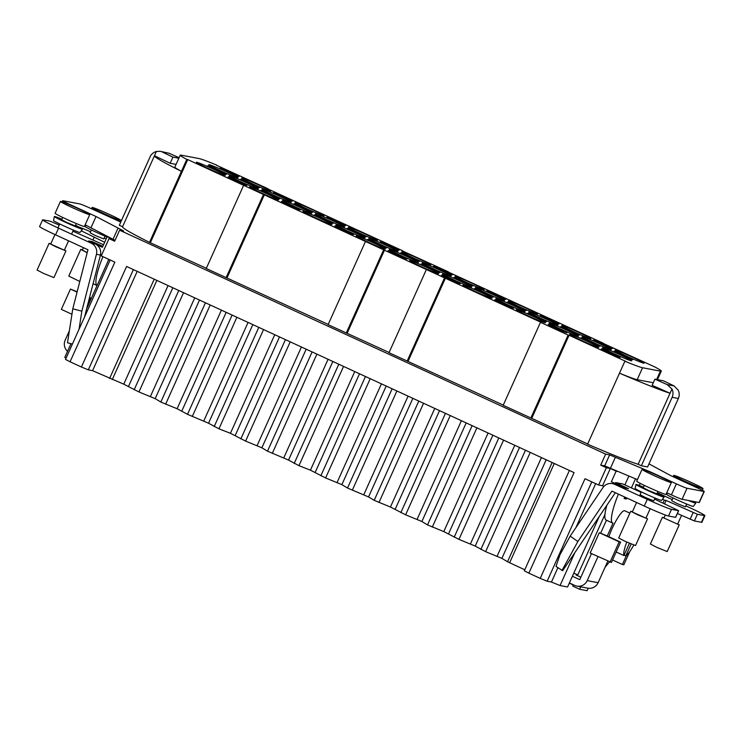 <?xml version="1.0" encoding="UTF-8"?>
<svg xmlns="http://www.w3.org/2000/svg" width="742" height="742" viewBox="0 0 742 742"><rect width="100%" height="100%" fill="white"/><g stroke="black" fill="none" stroke-linecap="round" stroke-linejoin="round"><path stroke-width="1.11" d="M50.781 243.84L49.093 243.357L37.1 270.051L43.704 273.483L53.925 277.61L65.917 250.917L64.443 249.98M49.093 243.357L65.917 250.917M71.937 207.435A16.064 0.761 24.2 0 0 89.736 214.624A16.064 0.761 24.2 0 0 75.396 207.343A16.064 0.761 24.2 0 0 60.427 201.444A16.064 0.761 24.2 0 0 71.937 207.435M60.427 201.444L55.103 213.288A16.064 0.761 24.2 0 0 66.613 219.27A16.064 0.761 24.2 0 0 84.421 226.458L89.736 214.624M62.662 217.415L61.605 219.762L66.966 222.554L75.257 225.902L76.315 223.555M61.864 219.178A15.434 0.733 24.2 0 0 54.352 216.506A15.434 0.733 24.2 0 0 65.407 222.257A15.434 0.733 24.2 0 0 82.501 229.157A15.434 0.733 24.2 0 0 75.517 225.318M54.352 216.506L53.545 220.541A14.525 0.686 24.2 0 0 63.942 225.939A14.525 0.686 24.2 0 0 80.034 232.441L82.501 229.157M54.954 234.555L50.679 244.072L56.04 246.863L64.331 250.212L68.552 240.816M179.072 157.703L169.111 153.279L160.179 151.303L156.395 151.479L154.475 155.746A86.999 4.109 24.2 0 0 154.447 155.783A86.999 4.109 24.2 0 0 181.419 171.346L149.504 242.365L206.341 268.298M154.447 155.783L122.532 226.802A86.999 4.109 24.2 0 0 149.504 242.365M120.77 222.071L90.57 208.354A9.822 0.464 24.2 0 0 79.895 203.957L62.875 200.72A9.822 0.464 24.2 0 0 62.671 200.73A9.822 0.464 24.2 0 0 69.711 204.393L96.033 216.516L123.58 230.947L119.61 230.196L605.667 454.113L609.636 454.865L650.029 471.736L676.361 483.867A9.822 0.464 24.2 0 0 687.036 488.264L704.056 491.501A9.822 0.464 24.2 0 0 704.26 491.492A9.822 0.464 24.2 0 0 697.23 487.828L670.898 475.705L648.981 463.871M641.357 465.763L647.599 466.95L678.364 398.482L672.131 397.304L641.357 465.763L638.139 464.279A86.999 4.109 24.2 0 1 587.59 444.18L619.505 373.17A86.999 4.109 24.2 0 0 670.054 393.26L638.139 464.279M186.789 159.4A42.238 1.994 -155.8 0 1 180.213 155.18L174.843 167.135A42.238 1.994 -155.8 0 0 181.419 171.346L186.789 159.4L187.726 159.576L541.4 322.51L540.473 322.334L503.187 405.299L587.683 443.976M426.288 269.726L389.003 352.7L503.28 405.095M365.389 241.679L328.103 324.644L389.096 352.487M243.534 185.537L206.248 268.502L328.196 324.43M156.395 151.479A9.553 9.358 -79.2 0 0 150.107 156.812L119.332 225.271L122.551 226.755M85.154 224.817L115.056 240.325M666.761 492.753L671.408 494.886A9.822 0.464 24.2 0 0 682.083 499.283L699.103 502.519A9.822 0.464 24.2 0 0 699.307 502.519L704.26 491.492M605.667 454.113L600.705 465.132L604.684 465.883L637.434 479.62M96.033 216.516L91.081 227.544M117.941 228.35L112.988 239.369L107.163 236.689L102.405 247.281L88.697 240.965L92.129 241.614L102.832 246.335M119.61 230.196L114.658 241.215L109.009 238.618L101.255 255.879L114.843 262.139L70.063 361.781L81.407 367.012L126.594 266.461L574.067 472.608L528.879 573.149L540.222 578.38L585.002 478.738L598.599 484.999L606.353 467.729L600.705 465.132M609.636 454.865L604.684 465.883M615.285 457.462L610.323 468.49L606.353 467.729M657.458 379.644L661.298 371.111A42.238 1.994 -155.8 0 0 654.713 366.891L603.441 343.518M603.534 343.314L448.187 271.999M448.279 271.785L402.795 251.084M402.887 250.879L267.741 188.867M267.834 188.663L216.534 165.28M187.726 159.576L150.431 242.541M263.391 194.692L226.106 277.656M264.319 194.868L227.033 277.833M383.549 250.035L346.254 333.01M384.477 250.212L347.191 333.186M444.449 278.092L407.163 361.066M445.376 278.269L408.091 361.243M540.473 322.334L568.14 335.078L530.845 418.043M568.14 335.078L569.068 335.254L531.782 418.219M569.068 335.254L625.803 361.391L624.875 361.215L619.505 373.17A42.238 1.994 -155.8 0 0 637.183 379.691L642.553 367.735A42.238 1.994 -155.8 0 1 624.875 361.215M581.097 340.216A15.916 0.751 24.2 0 0 598.738 347.33A15.916 0.751 24.2 0 0 584.52 340.124A15.916 0.751 24.2 0 0 569.689 334.28A15.916 0.751 24.2 0 0 581.097 340.216M527.757 315.647A15.916 0.751 24.2 0 0 545.398 322.761A15.916 0.751 24.2 0 0 531.189 315.554A15.916 0.751 24.2 0 0 516.358 309.711A15.916 0.751 24.2 0 0 527.757 315.647M474.416 291.068A15.916 0.751 24.2 0 0 492.057 298.191A15.916 0.751 24.2 0 0 477.848 290.975A15.916 0.751 24.2 0 0 463.017 285.141A15.916 0.751 24.2 0 0 474.416 291.068M421.085 266.499A15.916 0.751 24.2 0 0 438.726 273.622A15.916 0.751 24.2 0 0 424.507 266.406A15.916 0.751 24.2 0 0 409.677 260.563A15.916 0.751 24.2 0 0 421.085 266.499M367.744 241.929A15.916 0.751 24.2 0 0 385.386 249.043A15.916 0.751 24.2 0 0 371.176 241.836A15.916 0.751 24.2 0 0 356.345 235.993A15.916 0.751 24.2 0 0 367.744 241.929M314.404 217.36A15.916 0.751 24.2 0 0 332.045 224.474A15.916 0.751 24.2 0 0 317.836 217.267A15.916 0.751 24.2 0 0 303.005 211.424A15.916 0.751 24.2 0 0 314.404 217.36M261.073 192.781A15.916 0.751 24.2 0 0 278.714 199.904A15.916 0.751 24.2 0 0 264.495 192.688A15.916 0.751 24.2 0 0 249.664 186.854A15.916 0.751 24.2 0 0 261.073 192.781M207.732 168.211A15.916 0.751 24.2 0 0 225.373 175.335A15.916 0.751 24.2 0 0 211.155 168.119A15.916 0.751 24.2 0 0 196.333 162.275A15.916 0.751 24.2 0 0 207.732 168.211M613.996 353.684A15.916 0.751 24.2 0 0 631.637 360.807A15.916 0.751 24.2 0 0 617.427 353.591A15.916 0.751 24.2 0 0 602.597 347.757A15.916 0.751 24.2 0 0 613.996 353.684M560.664 329.114A15.916 0.751 24.2 0 0 578.306 336.237A15.916 0.751 24.2 0 0 564.087 329.021A15.916 0.751 24.2 0 0 549.256 323.178A15.916 0.751 24.2 0 0 560.664 329.114M507.324 304.545A15.916 0.751 24.2 0 0 524.965 311.659A15.916 0.751 24.2 0 0 510.756 304.452A15.916 0.751 24.2 0 0 495.925 298.609A15.916 0.751 24.2 0 0 507.324 304.545M453.983 279.975A15.916 0.751 24.2 0 0 471.624 287.089A15.916 0.751 24.2 0 0 457.415 279.882A15.916 0.751 24.2 0 0 442.584 274.039A15.916 0.751 24.2 0 0 453.983 279.975M400.652 255.396A15.916 0.751 24.2 0 0 418.293 262.52A15.916 0.751 24.2 0 0 404.075 255.304A15.916 0.751 24.2 0 0 389.244 249.47A15.916 0.751 24.2 0 0 400.652 255.396M347.312 230.827A15.916 0.751 24.2 0 0 364.953 237.95A15.916 0.751 24.2 0 0 350.743 230.734A15.916 0.751 24.2 0 0 335.913 224.891A15.916 0.751 24.2 0 0 347.312 230.827M293.971 206.257A15.916 0.751 24.2 0 0 311.612 213.371A15.916 0.751 24.2 0 0 297.403 206.165A15.916 0.751 24.2 0 0 282.572 200.321A15.916 0.751 24.2 0 0 293.971 206.257M240.64 181.688A15.916 0.751 24.2 0 0 258.281 188.802A15.916 0.751 24.2 0 0 244.062 181.595A15.916 0.751 24.2 0 0 229.232 175.752A15.916 0.751 24.2 0 0 240.64 181.688M626.471 356.058A15.916 0.751 24.2 0 0 644.112 363.172A15.916 0.751 24.2 0 0 629.902 355.965A15.916 0.751 24.2 0 0 615.072 350.122A15.916 0.751 24.2 0 0 626.471 356.058M573.139 331.488A15.916 0.751 24.2 0 0 590.771 338.602A15.916 0.751 24.2 0 0 576.562 331.396A15.916 0.751 24.2 0 0 561.731 325.553A15.916 0.751 24.2 0 0 573.139 331.488M519.799 306.91A15.916 0.751 24.2 0 0 537.44 314.033A15.916 0.751 24.2 0 0 523.221 306.817A15.916 0.751 24.2 0 0 508.391 300.983A15.916 0.751 24.2 0 0 519.799 306.91M466.458 282.34A15.916 0.751 24.2 0 0 484.099 289.463A15.916 0.751 24.2 0 0 469.89 282.248A15.916 0.751 24.2 0 0 455.059 276.414A15.916 0.751 24.2 0 0 466.458 282.34M413.127 257.771A15.916 0.751 24.2 0 0 430.759 264.894A15.916 0.751 24.2 0 0 416.55 257.678A15.916 0.751 24.2 0 0 401.719 251.835A15.916 0.751 24.2 0 0 413.127 257.771M359.787 233.201A15.916 0.751 24.2 0 0 377.428 240.315A15.916 0.751 24.2 0 0 363.209 233.109A15.916 0.751 24.2 0 0 348.378 227.265A15.916 0.751 24.2 0 0 359.787 233.201M306.446 208.632A15.916 0.751 24.2 0 0 324.087 215.746A15.916 0.751 24.2 0 0 309.878 208.539A15.916 0.751 24.2 0 0 295.047 202.696A15.916 0.751 24.2 0 0 306.446 208.632M593.563 342.581A15.916 0.751 24.2 0 0 611.204 349.705A15.916 0.751 24.2 0 0 596.995 342.489A15.916 0.751 24.2 0 0 582.164 336.655A15.916 0.751 24.2 0 0 593.563 342.581M540.232 318.012A15.916 0.751 24.2 0 0 557.873 325.135A15.916 0.751 24.2 0 0 543.654 317.919A15.916 0.751 24.2 0 0 528.823 312.085A15.916 0.751 24.2 0 0 540.232 318.012M486.891 293.442A15.916 0.751 24.2 0 0 504.532 300.566A15.916 0.751 24.2 0 0 490.323 293.35A15.916 0.751 24.2 0 0 475.492 287.506A15.916 0.751 24.2 0 0 486.891 293.442M433.551 268.873A15.916 0.751 24.2 0 0 451.192 275.987A15.916 0.751 24.2 0 0 436.982 268.78A15.916 0.751 24.2 0 0 422.152 262.937A15.916 0.751 24.2 0 0 433.551 268.873M380.219 244.303A15.916 0.751 24.2 0 0 397.86 251.417A15.916 0.751 24.2 0 0 383.642 244.211A15.916 0.751 24.2 0 0 368.811 238.368A15.916 0.751 24.2 0 0 380.219 244.303M326.879 219.725A15.916 0.751 24.2 0 0 344.52 226.848A15.916 0.751 24.2 0 0 330.311 219.632A15.916 0.751 24.2 0 0 315.48 213.798A15.916 0.751 24.2 0 0 326.879 219.725M273.538 195.155A15.916 0.751 24.2 0 0 291.179 202.278A15.916 0.751 24.2 0 0 276.97 195.063A15.916 0.751 24.2 0 0 262.139 189.219A15.916 0.751 24.2 0 0 273.538 195.155M220.207 170.586A15.916 0.751 24.2 0 0 237.848 177.7A15.916 0.751 24.2 0 0 223.63 170.493A15.916 0.751 24.2 0 0 208.799 164.65A15.916 0.751 24.2 0 0 220.207 170.586M253.115 184.053A15.916 0.751 24.2 0 0 270.747 191.176A15.916 0.751 24.2 0 0 256.537 183.96A15.916 0.751 24.2 0 0 241.707 178.126A15.916 0.751 24.2 0 0 253.115 184.053M608.857 352.71A10.351 0.492 24.2 0 0 620.321 357.338A10.351 0.492 24.2 0 0 611.083 352.645A10.351 0.492 24.2 0 0 601.447 348.851A10.351 0.492 24.2 0 0 608.857 352.71M555.517 328.14A10.351 0.492 24.2 0 0 566.981 332.759A10.351 0.492 24.2 0 0 557.743 328.075A10.351 0.492 24.2 0 0 548.106 324.282A10.351 0.492 24.2 0 0 555.517 328.14M502.176 303.561A10.351 0.492 24.2 0 0 513.649 308.19A10.351 0.492 24.2 0 0 504.412 303.506A10.351 0.492 24.2 0 0 494.766 299.712A10.351 0.492 24.2 0 0 502.176 303.561M448.845 278.992A10.351 0.492 24.2 0 0 460.309 283.62A10.351 0.492 24.2 0 0 451.071 278.936A10.351 0.492 24.2 0 0 441.434 275.134A10.351 0.492 24.2 0 0 448.845 278.992M395.505 254.423A10.351 0.492 24.2 0 0 406.968 259.051A10.351 0.492 24.2 0 0 397.731 254.358A10.351 0.492 24.2 0 0 388.094 250.564A10.351 0.492 24.2 0 0 395.505 254.423M342.164 229.853A10.351 0.492 24.2 0 0 353.637 234.481A10.351 0.492 24.2 0 0 344.399 229.788A10.351 0.492 24.2 0 0 334.753 225.995A10.351 0.492 24.2 0 0 342.164 229.853M288.833 205.274A10.351 0.492 24.2 0 0 300.297 209.903A10.351 0.492 24.2 0 0 291.059 205.219A10.351 0.492 24.2 0 0 281.422 201.425A10.351 0.492 24.2 0 0 288.833 205.274M235.492 180.705A10.351 0.492 24.2 0 0 246.956 185.333A10.351 0.492 24.2 0 0 237.718 180.649A10.351 0.492 24.2 0 0 228.082 176.846A10.351 0.492 24.2 0 0 235.492 180.705M588.425 341.608A10.351 0.492 24.2 0 0 599.888 346.236A10.351 0.492 24.2 0 0 590.651 341.552A10.351 0.492 24.2 0 0 581.014 337.749A10.351 0.492 24.2 0 0 588.425 341.608M535.084 317.038A10.351 0.492 24.2 0 0 546.548 321.666A10.351 0.492 24.2 0 0 537.31 316.973A10.351 0.492 24.2 0 0 527.673 313.18A10.351 0.492 24.2 0 0 535.084 317.038M481.743 292.469A10.351 0.492 24.2 0 0 493.217 297.088A10.351 0.492 24.2 0 0 483.979 292.404A10.351 0.492 24.2 0 0 474.333 288.61A10.351 0.492 24.2 0 0 481.743 292.469M428.412 267.89A10.351 0.492 24.2 0 0 439.876 272.518A10.351 0.492 24.2 0 0 430.638 267.834A10.351 0.492 24.2 0 0 421.002 264.041A10.351 0.492 24.2 0 0 428.412 267.89M375.072 243.32A10.351 0.492 24.2 0 0 386.536 247.949A10.351 0.492 24.2 0 0 377.298 243.265A10.351 0.492 24.2 0 0 367.661 239.462A10.351 0.492 24.2 0 0 375.072 243.32M321.731 218.751A10.351 0.492 24.2 0 0 333.204 223.379A10.351 0.492 24.2 0 0 323.966 218.686A10.351 0.492 24.2 0 0 314.32 214.892A10.351 0.492 24.2 0 0 321.731 218.751M268.4 194.181A10.351 0.492 24.2 0 0 279.864 198.8A10.351 0.492 24.2 0 0 270.626 194.116A10.351 0.492 24.2 0 0 260.989 190.323A10.351 0.492 24.2 0 0 268.4 194.181M215.059 169.603A10.351 0.492 24.2 0 0 226.523 174.231A10.351 0.492 24.2 0 0 217.285 169.547A10.351 0.492 24.2 0 0 207.649 165.754A10.351 0.492 24.2 0 0 215.059 169.603M621.323 355.075A10.351 0.492 24.2 0 0 632.796 359.703A10.351 0.492 24.2 0 0 623.558 355.019A10.351 0.492 24.2 0 0 613.912 351.226A10.351 0.492 24.2 0 0 621.323 355.075M567.992 330.505A10.351 0.492 24.2 0 0 579.456 335.134A10.351 0.492 24.2 0 0 570.218 330.45A10.351 0.492 24.2 0 0 560.581 326.647A10.351 0.492 24.2 0 0 567.992 330.505M514.651 305.936A10.351 0.492 24.2 0 0 526.115 310.564A10.351 0.492 24.2 0 0 516.877 305.871A10.351 0.492 24.2 0 0 507.24 302.077A10.351 0.492 24.2 0 0 514.651 305.936M461.311 281.366A10.351 0.492 24.2 0 0 472.784 285.995A10.351 0.492 24.2 0 0 463.546 281.301A10.351 0.492 24.2 0 0 453.9 277.508A10.351 0.492 24.2 0 0 461.311 281.366M407.979 256.797A10.351 0.492 24.2 0 0 419.443 261.416A10.351 0.492 24.2 0 0 410.205 256.732A10.351 0.492 24.2 0 0 400.569 252.939A10.351 0.492 24.2 0 0 407.979 256.797M354.639 232.218A10.351 0.492 24.2 0 0 366.103 236.846A10.351 0.492 24.2 0 0 356.865 232.163A10.351 0.492 24.2 0 0 347.228 228.36A10.351 0.492 24.2 0 0 354.639 232.218M301.298 207.649A10.351 0.492 24.2 0 0 312.772 212.277A10.351 0.492 24.2 0 0 303.534 207.593A10.351 0.492 24.2 0 0 293.888 203.79A10.351 0.492 24.2 0 0 301.298 207.649M247.967 183.079A10.351 0.492 24.2 0 0 259.431 187.707A10.351 0.492 24.2 0 0 250.193 183.014A10.351 0.492 24.2 0 0 240.556 179.221A10.351 0.492 24.2 0 0 247.967 183.079M600.899 343.982A10.351 0.492 24.2 0 0 612.363 348.61A10.351 0.492 24.2 0 0 603.125 343.917A10.351 0.492 24.2 0 0 593.479 340.124A10.351 0.492 24.2 0 0 600.899 343.982M547.559 319.403A10.351 0.492 24.2 0 0 559.023 324.031A10.351 0.492 24.2 0 0 549.785 319.348A10.351 0.492 24.2 0 0 540.148 315.554A10.351 0.492 24.2 0 0 547.559 319.403M494.218 294.834A10.351 0.492 24.2 0 0 505.682 299.462A10.351 0.492 24.2 0 0 496.444 294.778A10.351 0.492 24.2 0 0 486.808 290.975A10.351 0.492 24.2 0 0 494.218 294.834M440.887 270.264A10.351 0.492 24.2 0 0 452.351 274.892A10.351 0.492 24.2 0 0 443.113 270.199A10.351 0.492 24.2 0 0 433.467 266.406A10.351 0.492 24.2 0 0 440.887 270.264M387.547 245.695A10.351 0.492 24.2 0 0 399.01 250.323A10.351 0.492 24.2 0 0 389.773 245.63A10.351 0.492 24.2 0 0 380.136 241.836A10.351 0.492 24.2 0 0 387.547 245.695M334.206 221.125A10.351 0.492 24.2 0 0 345.67 225.744A10.351 0.492 24.2 0 0 336.432 221.06A10.351 0.492 24.2 0 0 326.795 217.267A10.351 0.492 24.2 0 0 334.206 221.125M280.866 196.547A10.351 0.492 24.2 0 0 292.339 201.175A10.351 0.492 24.2 0 0 283.101 196.491A10.351 0.492 24.2 0 0 273.455 192.688A10.351 0.492 24.2 0 0 280.866 196.547M227.534 171.977A10.351 0.492 24.2 0 0 238.998 176.605A10.351 0.492 24.2 0 0 229.76 171.921A10.351 0.492 24.2 0 0 220.124 168.119A10.351 0.492 24.2 0 0 227.534 171.977M661.298 371.111A42.238 1.994 -155.8 0 1 660.408 371.13L642.553 367.735M180.213 155.18A42.238 1.994 -155.8 0 1 181.104 155.152L198.949 158.547A42.238 1.994 -155.8 0 1 216.627 165.067M672.131 397.304A9.553 9.358 -79.2 0 0 671.974 388.993L670.054 393.26L652.144 385.311L654.908 379.162L667.179 384.606L674.116 385.933L663.367 380.776L654.908 379.162M674.116 385.933L678.207 390.181A9.553 9.358 100.8 0 1 678.364 398.482M162.173 151.962L172.923 157.119L178.831 158.241M108.49 236.939L107.163 236.689M112.988 239.369L109.009 238.618M641.107 492.373L622.779 483.923L615.61 482.56L628.567 488.737L625.135 488.088L611.38 481.762L616.138 471.17L610.323 468.49L602.569 485.75L603.932 486.381M616.138 471.17L617.465 471.42M629.875 513.13L624.736 510.756A20.693 4.007 114.7 0 0 623.382 511.034A20.693 4.007 114.7 0 0 608.857 536.716M635.495 478.822L631.414 487.902M626.86 498.021L626.433 498.986L624.096 498.541L624.764 497.047M618.401 494.126A36.618 7.095 114.7 0 0 612.688 523.091A36.618 7.095 114.7 0 0 613.013 523.193L607.262 535.984L599.304 532.7L590.178 553.013L611.473 562.436L620.6 542.124L607.262 535.984M597.996 556.611L587.2 580.634L598.108 582.711L607.809 561.128M637.016 490.49L637.304 489.859M639.289 485.435L640.225 483.348M69.368 330.802L65.175 340.142A9.553 9.358 -79.2 0 0 67.541 351.318M628.845 476.095L624.885 484.897M626.433 498.986L624.328 498.012M611.38 481.762L618.522 485.045L614.552 484.294L647.274 499.375A22.288 1.048 24.2 0 0 671.501 509.346L678.652 510.691L654.518 499.069M614.552 484.294A9.553 9.358 -79.2 0 0 602.94 487.624L570.171 536.132L577.87 541.502L611.9 491.13L644.279 506.044A22.288 1.048 24.2 0 0 668.505 516.024L675.656 517.359L678.652 510.691M662.996 503.095L664.34 500.117L666.121 500.46L697.387 514.271L704.427 515.607A22.288 1.048 24.2 0 0 704.9 515.597A22.288 1.048 24.2 0 0 688.938 507.287L685.84 505.868M672.243 499.598L657.356 492.744M629.448 543.265L623.92 555.563A20.693 4.007 114.7 0 1 626.777 542.087M72.401 344.056L67.503 342.795L72.79 308.82L81.852 311.167L96.441 254.293A9.553 9.358 -79.2 0 0 91.294 243.237L95.264 243.997L102.405 247.281M59.221 225.067L50.122 221.181L43.073 219.845A22.288 1.048 24.2 0 0 42.6 219.855A22.288 1.048 24.2 0 0 58.562 228.165L91.294 243.237M42.6 219.855L39.604 226.523A22.288 1.048 24.2 0 0 55.567 234.834L87.946 249.748L72.79 308.82M100.56 254.487A9.553 9.358 100.8 0 1 100.43 255.053L84.514 317.112M95.264 243.997A9.553 9.358 100.8 0 1 100.541 254.478L101.654 254.988M677.381 513.52L694.382 520.94L701.431 522.285A22.288 1.048 24.2 0 0 701.904 522.266L704.9 515.597M615.61 482.56L615.183 483.506M606.9 505.2A36.618 7.095 114.7 0 0 606.158 520.086L612.688 523.091M591.467 553.606L579.762 579.66L572.388 576.265M606.464 520.225L600.742 532.979M89.55 297.477L91.359 298.312M598.108 582.711A9.553 9.358 100.8 0 1 587.812 588.174L576.905 586.097A9.553 9.358 -79.2 0 0 587.2 580.634M577.591 575.31L576.135 575.031L580.856 577.211M576.905 586.097A9.553 9.358 -79.2 0 1 574.772 585.419L569.392 582.934M106.199 238.841L104.242 237.932M70.063 361.781L65.5 359.406L110.178 259.997M70.963 343.685L64.804 357.394L66.084 358.098M573.343 584.761L572.75 586.097L579.613 589.259L587.135 590.697L588.239 588.239M569.281 583.175L573.241 585.002M591.801 481.864L547.142 581.227L551.445 582.053L560.052 585.54L567.574 586.978L599.202 516.59M547.142 581.227L540.222 578.38M528.879 573.149L524.316 570.784L569.402 470.456M133.393 269.596L88.326 369.859L92.574 370.666L123.756 384.171L138.94 391.952L155.189 398.649L160.838 402.043L177.097 408.74L187.503 414.324L208.53 423.218L218.946 428.811L230.428 433.309L245.611 441.091L261.87 447.797L267.51 451.182L288.536 460.077L298.952 465.67L310.434 470.168L325.617 477.95L341.877 484.647L347.516 488.041L368.542 496.936L374.191 500.331L390.44 507.027L405.624 514.809L421.883 521.505L427.522 524.9L443.781 531.597L458.964 539.378L475.214 546.075L485.63 551.668L501.889 558.364L507.528 561.759L524.77 569.773M88.326 369.859L81.407 367.012M107.284 262.872L108.759 259.338M604.962 514.41L577.443 575.644M579.613 589.259L580.708 586.82M686.665 504.05L685.385 506.879L677.094 503.53L671.733 500.739L673.003 497.91M664.34 500.117L662.476 499.264M654.982 498.021L653.711 500.859L645.419 497.511L640.058 494.719L641.329 491.89M102.906 256.639A36.618 7.095 114.7 0 0 97.091 285.559L93.075 283.713M91.312 298.414L90.329 298.228L88.057 303.274M91.396 229.974L90.125 232.803L95.486 235.594L103.787 238.943L105.058 236.114M90.589 231.773A22.288 1.048 24.2 0 0 79.079 227.08M81.258 230.818L104.659 242.282M100.114 245.083L99.688 246.029M72.883 231.189L103.555 244.73M92.982 239.852L94.076 237.412M573.807 573.102L577.758 574.939M620.6 542.124L619.162 541.855L610.035 562.158M619.162 541.855L599.304 532.7M626.471 555.424L622.39 564.504L612.567 559.987M622.39 564.504L623.818 564.783L629.735 551.612M77.159 291.773L70.471 289.074L77.075 292.116M89.457 297.83L90.329 298.228M70.471 289.074L61.345 309.386L71.937 314.265M621.008 486.186L621.36 485.426M615.341 492.707L562.649 570.7L555.999 566.424L559.987 554.701L570.171 536.132M664.591 503.855L666.121 500.46M98.983 245.704L99.335 244.934M91.776 242.384L92.129 241.614M137.205 271.349L92.574 370.666M108.851 259.385L86.638 308.802M574.8 552.716L560.052 585.54M595.668 483.645L575.875 527.692M557.873 567.732L551.445 582.053M602.569 485.75L598.599 484.999M561.935 570.57L577.87 541.502M609.451 561.889L604.98 567.426M79.032 329.309L81.852 311.167M632.388 511.776L630.7 511.294L618.707 537.987L625.311 541.419L635.532 545.546L647.525 518.853L646.041 517.916M630.7 511.294L647.525 518.853M636.562 502.492L632.286 512.008L637.647 514.8L645.939 518.148L650.178 508.715M653.535 475.372A16.064 0.761 24.2 0 0 671.343 482.56A16.064 0.761 24.2 0 0 656.995 475.279A16.064 0.761 24.2 0 0 642.034 469.38A16.064 0.761 24.2 0 0 653.535 475.372M642.034 469.38L636.71 481.215A16.064 0.761 24.2 0 0 648.22 487.206A16.064 0.761 24.2 0 0 666.028 494.395L671.343 482.56M644.26 485.351L643.212 487.698L648.573 490.49L656.865 493.838L657.922 491.492M643.472 487.114A15.434 0.733 24.2 0 0 635.959 484.443A15.434 0.733 24.2 0 0 647.015 490.193A15.434 0.733 24.2 0 0 664.109 497.094A15.434 0.733 24.2 0 0 657.124 493.254M635.959 484.443L635.143 488.477A14.525 0.686 24.2 0 0 645.549 493.875A14.525 0.686 24.2 0 0 661.641 500.377L664.109 497.094M85.534 224.993L85.219 226.56A14.525 0.686 24.2 0 0 95.625 231.968A14.525 0.686 24.2 0 0 107.061 236.93M103.611 213.455A16.064 0.761 24.2 0 0 121.41 220.652A16.064 0.761 24.2 0 0 106.95 213.316A16.064 0.761 24.2 0 0 92.101 207.472A16.064 0.761 24.2 0 0 103.611 213.455M83.447 247.68L82.362 250.091L87.204 252.642M82.464 249.859L80.776 249.377L68.783 276.07L79.802 281.478M80.776 249.377L87.176 252.725M667.141 492.929L666.826 494.497A14.525 0.686 24.2 0 0 677.233 499.904A14.525 0.686 24.2 0 0 693.316 506.406L695.792 503.122A15.434 0.733 24.2 0 0 692.982 501.36M688.409 500.488A15.434 0.733 24.2 0 0 695.792 503.122M685.218 481.391A16.064 0.761 24.2 0 0 703.026 488.579A16.064 0.761 24.2 0 0 688.678 481.298A16.064 0.761 24.2 0 0 673.708 475.409A16.064 0.761 24.2 0 0 685.218 481.391M664.071 517.795L662.383 517.313L650.382 544.007L656.995 547.448L667.206 551.566L679.208 524.882L677.724 523.935M662.383 517.313L679.208 524.882M665.324 515.004L663.96 518.027L677.622 524.167L681.564 515.393M624.105 555.146L625.784 555.925A20.693 4.007 114.7 0 0 633.761 545.036M616.018 552.308A20.693 4.007 114.7 0 0 616.741 552.261M616.166 551.992L623.92 555.563M625.784 555.925L631.154 543.988M612.428 483.617L616.398 484.368A9.553 9.358 100.8 0 1 618.522 485.045M154.475 155.746L170.159 163.268L176.067 164.39M653.294 382.751L637.183 379.691M160.179 151.303L169.111 153.279M170.159 163.268L172.923 157.119M671.974 388.993L667.179 384.606M676.361 483.867L671.408 494.886M687.036 488.264L682.083 499.283M704.056 491.501L699.103 502.519M644.279 506.044L647.274 499.375M55.567 234.834L58.562 228.165M675.554 517.359L678.55 510.691M668.505 516.024L671.501 509.346M701.431 522.285L704.427 515.607M694.382 520.94L697.387 514.271M690.143 519.233L693.149 512.564M554.265 463.481L509.633 562.798M552.141 462.507L507.528 561.759M546.195 459.771L501.889 558.364M541.428 457.573L497.121 556.166M530.233 452.416L485.63 551.668M525.466 450.218L480.862 549.47M519.53 447.482L475.214 546.075M514.763 445.283L470.447 543.886M503.568 440.127L458.964 539.378M498.8 437.938L454.197 537.18M492.864 435.202L448.548 533.795M488.088 433.003L443.781 531.597M476.902 427.846L432.298 527.098M472.135 425.648L427.522 524.9M466.189 422.912L421.883 521.505M461.422 420.714L417.115 519.307M450.227 415.557L405.624 514.809M445.46 413.359L400.856 512.611M439.524 410.623L395.208 509.225M434.756 408.425L390.44 507.027M423.561 403.277L378.958 502.519M418.794 401.079L374.191 500.331M412.858 398.343L368.542 496.936M408.081 396.145L363.775 494.738M396.896 390.988L352.292 490.239M392.128 388.789L347.516 488.041M386.183 386.053L341.877 484.647M381.416 383.855L337.109 482.448M370.221 378.698L325.617 477.95M365.454 376.5L320.85 475.752M359.518 373.764L315.202 472.366M354.75 371.575L310.434 470.168M343.555 366.418L298.952 465.67M338.788 364.22L294.184 463.472M332.852 361.484L288.536 460.077M328.075 359.286L283.769 457.879M316.89 354.129L272.286 453.381M312.122 351.931L267.51 451.182M306.177 349.194L261.87 447.797M301.41 346.996L257.103 445.599M290.215 341.839L245.611 441.091M285.447 339.65L240.844 438.893M279.511 336.914L235.195 435.508M274.744 334.716L230.428 433.309M263.549 329.559L218.946 428.811M258.782 327.361L214.178 426.613M252.846 324.625L208.53 423.218M248.069 322.427L203.762 421.02M236.883 317.27L192.28 416.522M232.116 315.072L187.503 414.324M226.171 312.336L181.864 410.938M221.404 310.137L177.097 408.74M210.209 304.99L165.605 404.232M205.441 302.792L160.838 402.043M199.505 300.056L155.189 398.649M194.738 297.857L150.422 396.451M183.543 292.7L138.94 391.952M178.776 290.502L134.172 389.754M172.84 287.766L128.524 386.359M168.063 285.568L123.756 384.171M156.85 280.402L112.246 379.654M154.206 279.187L109.575 378.503M100.43 255.053L96.441 254.293M656.651 379.496L660.408 371.13M71.557 234.147L73.375 230.085M57.959 227.877L59.722 223.954M62.671 200.73L62.161 201.852M91.507 208.79L92.101 207.472M702.266 490.267L703.026 488.579M673.115 476.726L673.708 475.409"/></g></svg>
